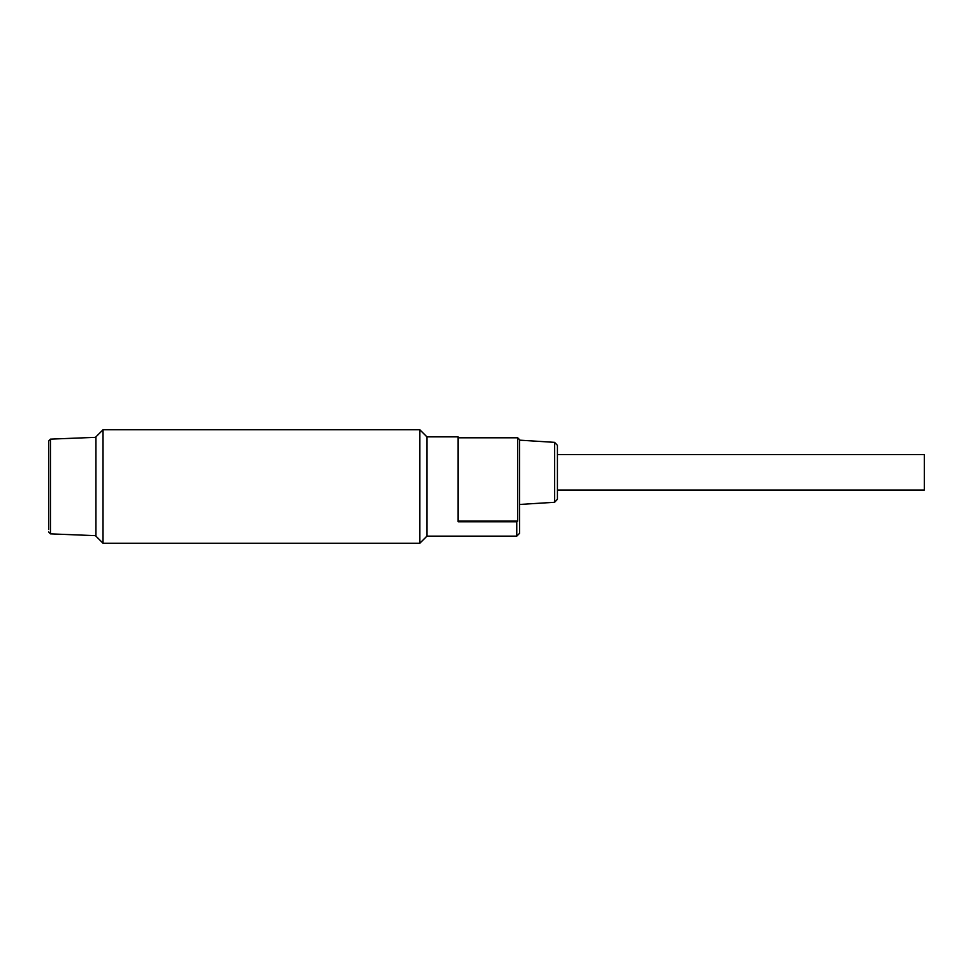 <?xml version="1.0" encoding="UTF-8"?>
<svg xmlns="http://www.w3.org/2000/svg" width="973" height="973" viewBox="0 0 973 973"><rect width="100%" height="100%" fill="white"/><g stroke="black" fill="none" stroke-linecap="round" stroke-linejoin="round"><path stroke-width="1.46" d="M103.029 486.5L103.029 543.238L419.825 543.238L419.825 429.762L103.029 429.762L103.029 486.5M103.029 429.762L95.938 436.853L95.938 536.147L103.029 543.238M419.825 543.238L426.928 536.147L516.76 536.147L516.76 521.783L458.125 521.783L458.125 436.853L426.928 436.853L426.928 536.147L426.928 436.853L419.825 429.762M48.65 529.47L48.65 443.53L48.65 529.47M95.938 535.673L50.462 533.861L50.462 439.139L48.65 441.037L48.65 443.53M557.432 490.051L924.35 490.051L924.35 454.586L557.432 454.586M516.76 536.147L519.594 533.313L519.594 439.687L517.709 437.801L517.709 521.114L458.125 521.114M516.76 521.783L517.709 521.114M554.598 442.35L557.432 445.366L557.432 499.271L554.598 502.275L554.598 442.35L519.594 440.161M554.598 502.275L519.594 504.464M50.462 439.139L95.938 437.327M50.462 533.861L48.65 531.963M517.709 437.801L458.125 437.801"/></g></svg>
